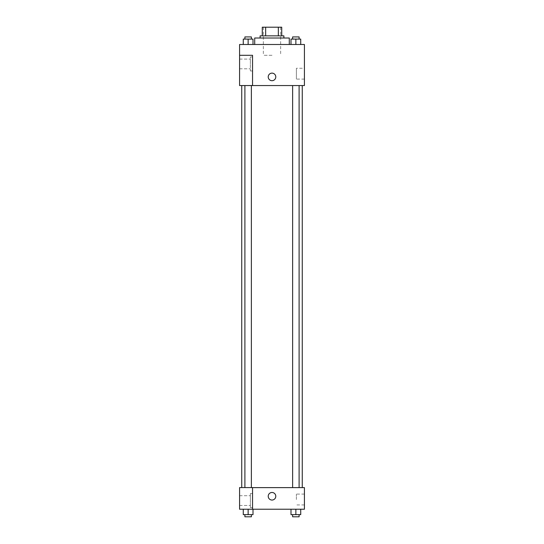 <?xml version="1.0" encoding="UTF-8"?>
<svg xmlns="http://www.w3.org/2000/svg" width="544" height="544" viewBox="0 0 544 544"><rect width="100%" height="100%" fill="white"/><g stroke="black" fill="none" stroke-linecap="round" stroke-linejoin="round"><path stroke-width="0.41" stroke-dasharray="2.72 2.04" d="M272 55.298L263.35 55.298L272 55.298M272 27.2L263.35 27.2L272 27.2M278.344 35.85L278.344 27.2L281.724 27.2L281.724 35.85L265.656 35.85L281.724 35.85M278.344 27.2L262.276 27.2M265.656 35.85L262.276 35.85L265.656 35.85L265.656 27.2M283.886 35.85L260.114 35.85M260.114 38.005L283.886 38.005L260.114 38.005M254.708 38.005L289.292 38.005M272 44.492L254.708 44.492L272 44.492M304.422 44.492L239.578 44.492L239.578 85.53L252.545 85.53L252.545 55.298L239.578 55.298L252.545 55.298L252.545 85.53L239.578 85.564L304.422 85.564L304.422 44.492M243.27 44.492L253.001 44.492L243.27 44.492L253.001 44.492L243.27 44.492L248.139 44.492L248.139 39.086L243.27 39.086L251.376 39.086L243.27 39.086L243.27 44.492L248.139 44.492L243.27 44.492L243.27 39.086L243.27 44.492L253.001 44.492L248.139 44.492L248.139 39.086L253.001 39.086L244.895 39.086L253.001 39.086L253.001 44.492L253.001 39.086M290.999 44.492L300.73 44.492L290.999 44.492L300.73 44.492L290.999 44.492L295.861 44.492L295.861 39.086L290.999 39.086L299.105 39.086L290.999 39.086L290.999 44.492L295.861 44.492L290.999 44.492L290.999 39.086L290.999 44.492L300.73 44.492L295.861 44.492L295.861 39.086L300.73 39.086L292.624 39.086L300.73 39.086L300.73 44.492L300.73 39.086M275.781 76.915A3.781 3.781 0 0 0 270.11 73.637A3.781 3.781 0 0 0 270.11 80.192A3.781 3.781 0 0 0 275.781 76.915A3.781 3.781 0 0 1 270.11 80.192A3.781 3.781 0 0 1 270.11 73.637A3.781 3.781 0 0 1 275.781 76.915M252.545 56.923L252.545 70.972L252.545 56.923L250.383 56.923L250.383 70.972L250.383 56.923L250.383 70.972L250.383 56.923L252.545 56.923L252.545 70.972L252.545 56.923M250.383 63.947L250.383 59.085L250.383 63.947M239.578 63.947L239.578 59.085L239.578 63.947M304.422 68.252L304.422 79.098L304.422 68.252L296.385 68.252L296.385 79.098L296.385 68.252M239.578 85.53L252.545 85.53L252.545 55.298L239.578 55.298M268.219 76.915A3.781 3.781 0 0 0 273.89 80.192A3.781 3.781 0 0 0 273.89 73.637A3.781 3.781 0 0 0 268.219 76.915M239.578 80.702L239.578 73.134L239.578 80.702M295.861 85.564L299.105 85.564L295.861 85.564M248.139 85.564L244.895 85.564L248.139 85.564M272 85.564L302.26 85.564L272 85.564M272 487.621L241.74 487.621L272 487.621M295.861 487.621L299.105 487.621L295.861 487.621M248.139 487.621L244.895 487.621L248.139 487.621M239.578 487.621L252.545 487.621L239.578 487.621L239.578 509.232L252.545 509.232L252.545 487.587L239.578 487.621M252.545 509.232L304.422 509.232L304.422 487.621L252.545 487.587L252.545 509.232L252.545 487.621M239.578 496.264L239.578 500.045L239.578 496.264M239.578 500.589L239.578 505.451L239.578 500.589M250.383 500.589L250.383 495.727L250.383 500.589M250.383 493.564L250.383 507.613L250.383 493.564L250.383 507.613L250.383 493.564L252.545 493.564L252.545 507.613L252.545 493.564L250.383 493.564M252.545 493.564L252.545 507.613L252.545 493.564M252.545 487.587L239.578 487.587L252.545 487.587M253.001 514.638L253.001 509.232L253.001 514.638L248.139 514.638L253.001 514.638L248.139 514.638L248.139 509.232L252.994 509.232L243.27 509.232L253.001 509.232L243.27 509.232L253.001 509.232L248.139 509.232L248.139 514.638L243.27 514.638L243.27 509.232L243.27 514.638L251.376 514.638L243.27 514.638L243.27 509.232M300.73 514.638L300.73 509.232L300.73 514.638L295.861 514.638L300.73 514.638L295.861 514.638L295.861 509.232L291.006 509.232L300.723 509.232L290.999 509.232L300.73 509.232L290.999 509.232L300.73 509.232L295.861 509.232L295.861 514.638L290.999 514.638L290.999 509.232L290.999 514.638L299.105 514.638L290.999 514.638L290.999 509.232M304.422 499.508L304.422 494.088L304.422 499.508M296.385 499.508L296.385 494.088L296.385 499.508M268.219 496.264A3.781 3.781 0 0 0 273.89 499.542A3.781 3.781 0 0 0 273.89 492.986A3.781 3.781 0 0 0 268.219 496.264M275.781 496.264A3.781 3.781 0 0 0 270.11 492.986A3.781 3.781 0 0 0 270.11 499.542A3.781 3.781 0 0 0 275.781 496.264A3.781 3.781 0 0 1 270.11 499.542A3.781 3.781 0 0 1 270.11 492.986A3.781 3.781 0 0 1 275.781 496.264M292.624 514.638L292.624 516.8L299.105 516.8L292.624 516.8L299.105 516.8L299.105 514.638L292.624 514.638L299.105 514.638M295.861 514.638L295.861 509.232M244.895 514.638L244.895 516.8L251.376 516.8L244.895 516.8L251.376 516.8L251.376 514.638L244.895 514.638L251.376 514.638M248.139 514.638L248.139 509.232M292.624 39.086L292.624 36.924L299.105 36.924L292.624 36.924L299.105 36.924L299.105 39.086M295.861 44.492L295.861 39.086M244.895 39.086L244.895 36.924L251.376 36.924L244.895 36.924L251.376 36.924L251.376 39.086M248.139 44.492L248.139 39.086M263.35 27.2L263.35 55.298M280.65 27.2L280.65 55.298M252.545 70.972L250.383 70.972L252.545 70.972M239.578 68.809L250.383 68.809L239.578 68.809M239.578 59.085L250.383 59.085L239.578 59.085M304.422 79.098L296.385 79.098M251.376 487.587L251.376 85.564M244.895 487.587L244.895 85.564M299.105 487.621L299.105 85.564M292.624 487.621L292.624 85.564M239.578 505.451L250.383 505.451L239.578 505.451M239.578 495.727L250.383 495.727L239.578 495.727M252.545 507.613L250.383 507.613L252.545 507.613M304.422 494.088L296.385 494.088M304.422 504.927L296.385 504.927"/><path stroke-width="0.82" d="M265.656 35.85L265.656 27.2L262.276 27.2L262.276 35.85L262.276 27.2M265.656 27.2L281.724 27.2L281.724 35.85M278.344 35.85L278.344 27.2M260.114 38.005L260.114 35.85L283.886 35.85L283.886 38.005M289.292 44.492L289.292 38.005L254.708 38.005L254.708 44.492M239.578 44.492L304.422 44.492L304.422 85.564L239.578 85.564L252.545 85.53L252.545 55.298L239.578 55.298L239.578 44.492M268.219 76.915A3.781 3.781 0 0 1 273.89 73.637A3.781 3.781 0 0 1 273.89 80.192A3.781 3.781 0 0 1 268.219 76.915M239.578 55.298L239.578 85.53M252.545 487.621L304.422 487.621L304.422 509.232L239.578 509.232L239.578 487.587L252.545 487.587L252.545 509.232M268.219 496.264A3.781 3.781 0 0 1 273.89 492.986A3.781 3.781 0 0 1 273.89 499.542A3.781 3.781 0 0 1 268.219 496.264M290.999 509.232L290.999 514.638L300.73 514.638L300.73 509.232L300.73 514.638M295.861 514.638L295.861 509.232M299.105 514.638L299.105 516.8L292.624 516.8L292.624 514.638M243.27 509.232L243.27 514.638L253.001 514.638L253.001 509.232L253.001 514.638M248.139 514.638L248.139 509.232M251.376 514.638L251.376 516.8L244.895 516.8L244.895 514.638M290.999 44.492L290.999 39.086L300.73 39.086L300.73 44.492L300.73 39.086M295.861 44.492L295.861 39.086M299.105 39.086L299.105 36.924L292.624 36.924L292.624 39.086M243.27 44.492L243.27 39.086L253.001 39.086L253.001 44.492L253.001 39.086M248.139 44.492L248.139 39.086M251.376 39.086L251.376 36.924L244.895 36.924L244.895 39.086M302.26 487.621L302.26 85.564M241.74 487.587L241.74 85.564M292.624 85.564L292.624 487.621M299.105 85.564L299.105 487.621M251.376 487.587L251.376 85.564M244.895 487.587L244.895 85.564"/></g></svg>
